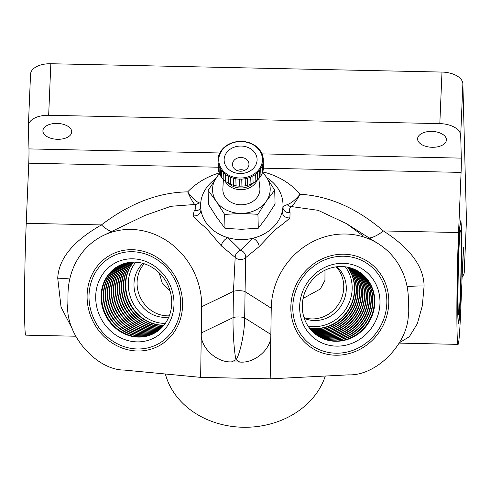<?xml version="1.0" encoding="UTF-8"?>
<svg xmlns="http://www.w3.org/2000/svg" width="491" height="491" viewBox="0 0 491 491"><rect width="100%" height="100%" fill="white"/><g stroke="black" fill="none" stroke-linecap="round" stroke-linejoin="round"><path stroke-width="0.74" d="M250.766 177.073A22.66 18.904 178.5 0 1 247.568 178.196L247.752 185.236A22.66 18.904 -1.5 0 0 250.956 184.119L250.705 176.92L252.853 175.876L253.098 183.075A22.66 18.904 -1.5 0 0 255.848 181.308L255.664 174.268A22.66 18.904 178.5 0 1 252.914 176.036L253.098 183.075M259.536 170.506A22.66 18.904 178.5 0 1 257.419 172.801L257.609 179.841A22.66 18.904 -1.5 0 0 259.721 177.546L259.426 170.383L260.672 168.591L260.966 175.753A22.66 18.904 -1.5 0 0 262.304 173.084L262.12 166.044A22.66 18.904 178.5 0 1 260.782 168.714L260.966 175.753M263.237 161.189A22.66 18.904 178.5 0 1 262.771 164.049L262.955 171.089A22.66 18.904 -1.5 0 0 263.421 168.229L263.176 161.152M247.568 178.196L245.181 178.736A22.66 18.904 178.5 0 1 241.75 179.129L239.283 179.141A22.66 18.904 178.5 0 1 235.858 178.779L233.47 178.258A22.66 18.904 178.5 0 1 230.285 177.165L228.149 176.14A22.66 18.904 178.5 0 1 225.418 174.397L223.675 172.949A22.66 18.904 178.5 0 1 221.582 170.672L220.355 168.892A22.66 18.904 178.5 0 1 219.047 166.228L218.421 164.24A22.66 18.904 178.5 0 1 217.986 161.386L217.992 159.323A22.66 18.904 178.5 0 1 218.458 156.457L219.109 154.462A22.66 18.904 178.5 0 1 220.447 151.793L221.693 150.001A22.66 18.904 178.5 0 1 223.81 147.705L225.565 146.238A22.66 18.904 178.5 0 1 228.315 144.471L230.457 143.433A22.66 18.904 178.5 0 1 233.661 142.316L236.048 141.77A22.66 18.904 178.5 0 1 239.479 141.377L241.946 141.365A22.66 18.904 178.5 0 1 245.371 141.727L247.759 142.255A22.66 18.904 178.5 0 1 250.944 143.341L253.08 144.366A22.66 18.904 178.5 0 1 255.811 146.109L257.554 147.558A22.66 18.904 178.5 0 1 259.647 149.835L260.874 151.621A22.66 18.904 178.5 0 1 262.182 154.278L262.808 156.267A22.66 18.904 178.5 0 1 263.244 159.121L263.311 166.234M262.182 154.278L262.188 154.64M217.992 159.323L218.047 161.349M217.986 161.386L218.17 168.425A22.66 18.904 -1.5 0 0 218.605 171.279L219.354 173.311M218.421 164.24L218.605 171.279M219.047 166.228L219.232 173.268A22.66 18.904 -1.5 0 0 220.545 175.931L221.877 177.724M220.355 168.892L220.545 175.931M221.582 170.672L221.766 177.711A22.66 18.904 -1.5 0 0 223.859 179.988L225.688 181.437M223.675 172.949L223.859 179.988M225.418 174.397L225.602 181.437A22.66 18.904 -1.5 0 0 228.333 183.186L230.531 184.186M228.149 176.14L228.333 183.186M230.285 177.165L230.469 184.205A22.66 18.904 -1.5 0 0 233.655 185.297L236.073 185.788M233.47 178.258L233.655 185.297M235.858 178.779L236.042 185.819A22.66 18.904 -1.5 0 0 239.467 186.181L241.94 186.132M239.283 179.141L239.467 186.181M219.471 173.851A28.84 24.065 -1.5 0 0 216.463 177.398A28.84 24.065 -1.5 0 0 216.341 201.463A28.84 24.065 -1.5 0 0 241.253 213.389L257.928 214.303L266.294 201.249A28.84 24.065 178.5 0 1 241.253 213.389L224.626 214.444L224.995 228.376L241.67 229.285L258.297 228.229L266.711 217.145L275.07 204.09L274.702 190.164L266.417 177.183A28.84 24.065 -1.5 0 0 262.347 172.636M274.702 190.164L266.294 201.249A28.84 24.065 -1.5 0 0 266.417 177.183L262.605 171.862M258.831 178.601L259.837 187.758A18.541 15.466 178.5 0 1 259.917 189.244A18.541 15.466 178.5 0 1 240.891 204.79A18.541 15.466 178.5 0 1 222.859 188.728L223.387 179.534M219.299 173.446L208.104 190.453L208.466 204.385L216.758 217.36L224.995 228.376M257.928 214.303L258.297 228.229M208.104 190.453L216.341 201.463L224.626 214.444M241.75 179.129L241.934 186.169A22.66 18.904 -1.5 0 0 245.365 185.776L245.181 178.736M224.123 159.87A16.479 13.748 178.5 0 1 248.906 147.852A16.479 13.748 178.5 0 1 248.777 171.672A16.479 13.748 178.5 0 1 224.123 159.87M218.765 159.894A21.837 18.216 -1.5 0 0 241.106 178.012A21.837 18.216 -1.5 0 0 262.409 158.71A21.837 18.216 -1.5 0 0 240.099 141.586A21.837 18.216 -1.5 0 0 218.765 159.894M245.334 185.745L247.752 185.236M262.188 173.127L262.955 171.089M259.616 177.564L260.862 175.772M255.768 181.302L257.609 179.841M250.895 184.094L253.043 183.057M257.419 172.801L255.664 174.268M262.771 164.049L262.12 166.044M239.277 178.97L239.467 186.144M233.501 178.086L233.691 185.26M228.211 175.987L228.395 183.161M223.761 172.807L223.951 179.982M220.465 168.769L220.649 175.944M218.538 164.147L218.728 171.322M262.648 163.951L262.838 171.132M257.333 172.66L257.523 179.835M247.538 178.024L247.728 185.205M237.165 170.573A8.243 6.874 178.5 0 1 244.604 170.377M232.482 164.375A8.243 6.874 -1.5 0 0 232.482 164.559A8.243 6.874 -1.5 0 0 240.793 171.218A8.243 6.874 -1.5 0 0 248.962 164.307A8.243 6.874 -1.5 0 0 248.962 164.123A8.243 6.874 -1.5 0 0 240.651 157.47A8.243 6.874 -1.5 0 0 232.482 164.375M317.278 335.537A38.114 35.481 122.3 0 0 366.716 321.728A38.114 35.481 122.3 0 0 357.994 271.142M357.835 271.044A38.114 35.481 -57.7 0 1 372.338 295.183A38.114 35.481 -57.7 0 1 356.03 332.622A38.114 35.481 -57.7 0 1 317.125 335.433M316.474 334.979A38.114 35.481 122.3 0 0 365.065 320.678A38.114 35.481 122.3 0 0 357.147 270.658M356.982 270.566A38.114 35.481 -57.7 0 1 370.68 294.134A38.114 35.481 -57.7 0 1 354.797 331.265A38.114 35.481 -57.7 0 1 316.321 334.868M315.688 334.389A38.114 35.481 122.3 0 0 363.408 319.635A38.114 35.481 122.3 0 0 356.276 270.197M356.11 270.111A38.114 35.481 -57.7 0 1 369.029 293.09A38.114 35.481 -57.7 0 1 353.557 329.903A38.114 35.481 -57.7 0 1 315.541 334.273M314.915 333.776A38.114 35.481 122.3 0 0 361.757 318.591A38.114 35.481 122.3 0 0 355.392 269.762M355.226 269.682A38.114 35.481 -57.7 0 1 367.372 292.047A38.114 35.481 -57.7 0 1 352.317 328.54A38.114 35.481 -57.7 0 1 314.774 333.659M314.16 333.143A38.114 35.481 122.3 0 0 360.099 317.542A38.114 35.481 122.3 0 0 354.496 269.356M354.324 269.277A38.114 35.481 -57.7 0 1 365.721 290.997A38.114 35.481 -57.7 0 1 351.071 327.159A38.114 35.481 -57.7 0 1 314.019 333.015M313.424 332.481A38.114 35.481 122.3 0 0 358.448 316.499A38.114 35.481 122.3 0 0 353.581 268.97M353.403 268.896A38.114 35.481 -57.7 0 1 364.064 289.954A38.114 35.481 -57.7 0 1 349.825 325.779A38.114 35.481 -57.7 0 1 313.283 332.352M312.699 331.793A38.114 35.481 122.3 0 0 356.791 315.449A38.114 35.481 122.3 0 0 352.648 268.614M352.47 268.546A38.114 35.481 -57.7 0 1 362.413 288.904A38.114 35.481 -57.7 0 1 348.579 324.391A38.114 35.481 -57.7 0 1 312.564 331.658M311.994 331.081A38.114 35.481 122.3 0 0 355.134 314.406A38.114 35.481 122.3 0 0 351.703 268.276M351.519 268.215A38.114 35.481 -57.7 0 1 360.756 287.861A38.114 35.481 -57.7 0 1 311.859 330.94M311.3 330.339A38.114 35.481 122.3 0 0 353.483 313.356A38.114 35.481 122.3 0 0 350.74 267.969M350.549 267.914A38.114 35.481 -57.7 0 1 359.105 286.812A38.114 35.481 -57.7 0 1 311.171 330.191M310.631 329.571A38.114 35.481 122.3 0 0 351.826 312.313A38.114 35.481 122.3 0 0 349.758 267.693M349.567 267.644A38.114 35.481 -57.7 0 1 357.448 285.768A38.114 35.481 -57.7 0 1 310.502 329.424M309.974 328.78A38.114 35.481 122.3 0 0 350.175 311.269A38.114 35.481 122.3 0 0 348.757 267.442M348.561 267.399A38.114 35.481 -57.7 0 1 355.797 284.725A38.114 35.481 -57.7 0 1 309.852 328.62M309.336 327.957A38.114 35.481 122.3 0 0 348.518 310.22A38.114 35.481 122.3 0 0 347.738 267.221M347.542 267.178A38.114 35.481 -57.7 0 1 354.14 283.675A38.114 35.481 -57.7 0 1 309.22 327.792M388.363 294.741A51.506 47.946 122.3 0 0 367.342 261.187A51.506 47.946 122.3 0 0 314.037 263.569A51.506 47.946 122.3 0 0 291.267 314.694A51.506 47.946 122.3 0 0 312.288 348.248A51.506 47.946 122.3 0 0 365.592 345.867A51.506 47.946 122.3 0 0 388.363 294.741M343.491 282.638A30.902 28.766 -57.7 0 1 304.033 317.628A30.902 28.766 -57.7 0 0 338.68 303.997A30.902 28.766 -57.7 0 0 336.139 266.852A30.902 28.766 -57.7 0 1 343.491 282.638M300.007 312.902A42.232 39.311 -57.7 0 1 355.067 265.465A42.232 39.311 -57.7 0 1 364.371 335.795A42.232 39.311 -57.7 0 1 300.007 312.902M358.675 271.548A38.114 35.481 -57.7 0 1 373.995 296.226A38.114 35.481 -57.7 0 1 357.264 333.972A38.114 35.481 -57.7 0 1 317.935 335.973M302.622 311.294A38.114 35.481 122.3 0 0 318.174 336.126A38.114 35.481 122.3 0 0 368.532 322.875A38.114 35.481 122.3 0 0 358.915 271.701A38.114 35.481 122.3 0 0 319.469 273.462A38.114 35.481 122.3 0 0 302.622 311.294M345.308 266.816A37.083 34.517 -57.7 0 1 351.863 283.049A37.083 34.517 -57.7 0 1 307.931 325.932M336.93 266.754A30.902 28.766 -57.7 0 1 346.038 284.246A30.902 28.766 -57.7 0 1 334.236 313.51A30.902 28.766 -57.7 0 1 304.285 318.389M215.285 179.117A41.201 34.376 -1.5 0 0 200.604 206.306L200.856 209.424A41.201 34.376 -1.5 0 0 228.027 237.73A41.201 34.376 -1.5 0 0 252.81 238.258A41.201 34.376 -1.5 0 0 282.307 211.161A41.201 34.376 -1.5 0 0 282.988 204.139A41.201 34.376 -1.5 0 0 266.748 177.668M200.604 206.306A41.201 34.376 -1.5 0 0 200.856 209.424A6.18 5.818 -13.9 0 1 193.037 215.715L194.289 210.529C196.124 208.583 196.277 206.57 194.749 204.495L170.96 206.288L144.698 215.543L103.521 235.404A72.109 65.573 -115.7 0 0 67.997 293.974L67.85 304.064C64.843 333.776 95.855 370.073 124.248 370.073L200.641 377.358L201.691 306.728A72.109 65.573 -115.7 0 0 103.521 235.404M363.266 236.005L346.517 223.644L318.076 210.314L291.323 206.551C289.217 208.552 288.788 210.553 290.046 212.566L289.935 217.777A6.18 5.775 25.6 0 1 282.307 211.161L283.098 208.54L282.988 204.139M462.123 276.838A20.604 11.342 -177.6 0 0 464.277 272.106A20.604 11.342 -177.6 0 0 464.283 271.676L463.688 248.968L463.326 248.955M399.269 343.117L458.066 344.375A72.109 2.265 -88.8 0 0 460.644 312.024L463.173 251.883A10.299 0.325 -88.8 0 1 463.541 247.261A10.299 0.325 -88.8 0 1 463.688 248.968M303.107 298.418L320.316 289.021L324.944 280.392L324.987 270.222M464.283 271.676L466.45 220.121L462.872 83.857L460.699 135.412A20.604 11.342 -177.6 0 0 439.819 123.615L48.664 115.281A20.604 11.342 -177.6 0 0 28.374 125.77A20.604 11.342 -177.6 0 0 28.374 126.199L28.969 148.908L219.784 152.977M262.016 153.879L461.301 158.12L460.699 135.412M461.301 158.12A10.299 0.325 -88.8 0 1 461.086 172.39L263.421 168.18M458.066 344.375A72.109 2.265 -88.8 0 1 456.882 306.409A72.109 2.265 -88.8 0 1 458.557 232.538L461.086 172.39M460.319 299.535A49.444 1.553 -88.8 0 1 458.545 321.715A49.444 1.553 -88.8 0 1 458.048 272.247A49.444 1.553 -88.8 0 1 460.656 222.846A49.444 1.553 -88.8 0 1 461.466 248.882A49.444 1.553 -88.8 0 1 460.319 299.535M439.819 123.615L441.986 72.067L50.831 63.732L48.664 115.281M57.521 139.303A14.423 7.936 2.4 0 1 42.907 130.747A14.423 7.936 2.4 0 1 57.65 123.425A14.423 7.936 2.4 0 1 71.723 131.962A14.423 7.936 2.4 0 1 57.521 139.303M432.209 147.288A14.423 7.936 2.4 0 1 417.589 138.732A14.423 7.936 2.4 0 1 432.332 131.41A14.423 7.936 2.4 0 1 446.405 139.947A14.423 7.936 2.4 0 1 432.209 147.288M75.675 336.225L25.735 335.157A72.109 2.265 -88.8 0 1 24.55 297.196A72.109 2.265 -88.8 0 1 26.226 223.325L28.76 163.178A10.299 0.325 91.2 0 0 28.969 148.908M28.374 125.77L30.546 74.221A20.604 11.342 2.4 0 1 50.831 63.732M441.986 72.067A20.604 11.342 2.4 0 1 462.872 83.857M466.45 220.121A20.604 11.342 2.4 0 1 466.444 220.551L464.277 272.106M165.363 373.995A82.408 68.752 -1.5 0 0 243.775 427.268A82.408 68.752 -1.5 0 0 325.3 376.038M169.297 315.811A30.902 28.104 64.3 0 1 140.414 297.663A30.902 28.104 64.3 0 1 144.194 263.759A30.902 28.104 64.3 0 0 140.414 297.663A30.902 28.104 64.3 0 0 169.297 315.811M159.139 272.793L162.233 283L169.996 290.709M369.226 238A28.84 11.815 131.3 0 0 383.379 230.936C410.188 248.194 423.758 266.552 424.089 286.007L422.321 305.801L417.313 323.753L409.316 336.703L399.539 342.657M346.517 223.644L378.352 243.775A72.109 67.12 -57.7 0 1 408.389 301.228L408.242 311.319C410.421 341.135 377.604 376.075 348.561 374.854L270.191 378.843L200.641 377.358M262.617 171.819A70.047 58.435 178.5 0 1 300.032 194.27C296.644 200.494 293.735 204.587 291.323 206.551A6.18 5.487 60.3 0 1 287.204 204.612C291.102 203.354 295.373 199.905 300.032 194.27C329.044 195.915 356.828 208.135 383.379 230.936L458.557 232.538M289.935 217.777C287.266 220.576 282.38 224.51 275.291 229.579L259.039 246.703L245.703 257.64L245.064 291.654L271.241 308.207A72.109 67.12 -57.7 0 1 308.182 244.211A72.109 67.12 -57.7 0 1 378.352 243.775M201.691 306.728L233.452 291.409A6.18 1.24 0.9 0 1 239.399 290.715A6.18 1.24 0.9 0 1 245.064 291.654L244.671 317.892C244.831 331.259 240.093 354.257 236.054 359.7C234.348 354.134 232.703 331.002 233.065 317.64L233.452 291.409L235.177 257.413L221.386 245.905A6.18 2.817 -49.1 0 1 228.027 237.73L240.627 250.201L252.81 238.258A6.18 3.075 50.3 0 1 259.039 246.703M283.049 206.502L287.204 204.612M199.021 202.734A6.18 5.634 -53.8 0 1 194.749 204.495C192.889 202.427 190.533 198.223 187.685 191.877C191.84 197.695 195.621 201.31 199.021 202.734L200.672 203.507M221.386 245.905L206.183 228.112C199.487 222.754 195.105 218.618 193.037 215.715M72.392 329.05L61.056 307.133L57.729 278.201C58.656 258.769 73.22 241.013 101.404 224.927A28.84 10.526 -127.9 0 0 111.322 231.642M231.549 361.867C216.359 362.806 199.72 346.91 201.298 332.959L233.065 317.64A6.18 1.24 0.9 0 1 239.013 316.953A6.18 1.24 0.9 0 1 244.671 317.892L270.854 334.445C272.014 348.45 254.915 363.628 239.761 362.045L231.549 361.867L236.054 359.7L239.761 362.045M270.191 378.843L271.241 308.207M340.539 256.284A49.444 46.025 -57.7 0 1 366.243 262.924A49.444 46.025 -57.7 0 1 378.721 329.314A49.444 46.025 -57.7 0 1 313.393 346.511A49.444 46.025 -57.7 0 1 294.974 293.127A49.444 46.025 -57.7 0 1 340.539 256.284M135.565 251.914A49.444 44.963 -115.7 0 0 113.366 255.817A49.444 44.963 -115.7 0 0 94.346 319.88A49.444 44.963 -115.7 0 0 156.322 344.885A49.444 44.963 -115.7 0 0 179.418 292.526A49.444 44.963 -115.7 0 0 135.565 251.914M200.653 208.184L200.659 208.123A6.18 5.923 32.7 0 1 194.289 210.529M290.046 212.566A6.18 5.972 -18.8 0 1 283.129 208.687L283.098 208.54M240.627 250.201A6.18 4.309 -47.8 0 0 235.177 257.413A6.18 4.143 2.8 0 0 245.703 257.64A6.18 4.511 47.7 0 0 240.627 250.201M120.939 264.766A38.114 34.658 -115.7 0 0 103.257 296.3A38.114 34.658 -115.7 0 0 121.836 330.136A38.114 34.658 -115.7 0 0 154.033 333.383M154.223 333.285A38.114 34.658 64.3 0 1 122.222 329.952A38.114 34.658 64.3 0 1 103.644 296.233A38.114 34.658 64.3 0 1 121.136 264.68M121.971 264.342A38.114 34.658 -115.7 0 0 123.842 329.173A38.114 34.658 -115.7 0 0 155.009 332.843M155.199 332.732A38.114 34.658 64.3 0 1 124.229 328.982A38.114 34.658 64.3 0 1 122.173 264.262M123.02 263.949A38.114 34.658 -115.7 0 0 125.849 328.203A38.114 34.658 -115.7 0 0 155.972 332.266M156.15 332.149A38.114 34.658 64.3 0 1 126.236 328.019A38.114 34.658 64.3 0 1 123.223 263.876M124.088 263.593A38.114 34.658 -115.7 0 0 127.856 327.233A38.114 34.658 -115.7 0 0 156.911 331.652M157.089 331.529A38.114 34.658 64.3 0 1 128.243 327.049A38.114 34.658 64.3 0 1 124.291 263.526M125.168 263.274A38.114 34.658 -115.7 0 0 129.863 326.263A38.114 34.658 -115.7 0 0 157.838 331.002M158.01 330.873A38.114 34.658 64.3 0 1 130.25 326.079A38.114 34.658 64.3 0 1 125.377 263.219M126.273 262.992A38.114 34.658 -115.7 0 0 131.87 325.3A38.114 34.658 -115.7 0 0 158.74 330.32M158.912 330.185A38.114 34.658 64.3 0 1 132.257 325.11A38.114 34.658 64.3 0 1 126.482 262.943M127.39 262.746A38.114 34.658 -115.7 0 0 133.877 324.33A38.114 34.658 -115.7 0 0 159.63 329.596M159.796 329.449A38.114 34.658 64.3 0 1 134.264 324.146A38.114 34.658 64.3 0 1 127.605 262.703M128.525 262.538A38.114 34.658 -115.7 0 0 135.884 323.36A38.114 34.658 -115.7 0 0 160.502 328.835M160.661 328.682A38.114 34.658 64.3 0 1 136.271 323.176A38.114 34.658 64.3 0 1 128.746 262.507M129.685 262.372A38.114 34.658 -115.7 0 0 137.891 322.397A38.114 34.658 -115.7 0 0 161.349 328.031M161.508 327.871A38.114 34.658 64.3 0 1 138.278 322.206A38.114 34.658 64.3 0 1 129.906 262.347M130.858 262.249A38.114 34.658 -115.7 0 0 139.898 321.427A38.114 34.658 -115.7 0 0 162.183 327.19M162.337 327.024A38.114 34.658 64.3 0 1 140.285 321.243A38.114 34.658 64.3 0 1 131.091 262.231M132.054 262.163A38.114 34.658 -115.7 0 0 141.905 320.457A38.114 34.658 -115.7 0 0 162.994 326.306M163.147 326.128A38.114 34.658 64.3 0 1 142.292 320.273A38.114 34.658 64.3 0 1 132.288 262.151M133.276 262.12A38.114 34.658 -115.7 0 0 143.912 319.488A38.114 34.658 -115.7 0 0 163.779 325.38M163.933 325.195A38.114 34.658 64.3 0 1 144.299 319.303A38.114 34.658 64.3 0 1 133.509 262.12M157.482 257.652A51.506 46.835 -115.7 0 0 112.47 253.957A51.506 46.835 -115.7 0 0 87.091 296.429A51.506 46.835 -115.7 0 0 112.206 343.043A51.506 46.835 -115.7 0 0 157.218 346.744A51.506 46.835 -115.7 0 0 182.597 304.273A51.506 46.835 -115.7 0 0 157.482 257.652M116.281 335.359A42.232 38.408 64.3 0 1 114.268 263.483A42.232 38.408 64.3 0 1 173.986 302.204A42.232 38.408 64.3 0 1 116.281 335.359M153.235 333.794A38.114 34.658 64.3 0 1 120.215 330.922A38.114 34.658 64.3 0 1 101.631 296.595A38.114 34.658 64.3 0 1 120.123 265.14M119.632 331.198A38.114 34.658 -115.7 0 0 152.946 333.935A38.114 34.658 -115.7 0 0 167.609 284.547A38.114 34.658 -115.7 0 0 119.829 265.275A38.114 34.658 -115.7 0 0 101.054 296.705A38.114 34.658 -115.7 0 0 119.632 331.198M165.271 323.422A37.083 33.719 64.3 0 1 146.336 317.689A37.083 33.719 64.3 0 1 135.731 262.176M168.806 317.033A30.902 28.104 64.3 0 1 149.049 312.564A30.902 28.104 64.3 0 1 142.936 263.385M460.055 224.111A51.506 1.62 91.2 0 0 457.815 281.515A51.506 1.62 91.2 0 0 458.502 323.778A51.506 1.62 91.2 0 0 459.146 320.451A51.506 1.62 91.2 0 0 461.393 263.047A51.506 1.62 91.2 0 0 460.699 220.79A51.506 1.62 91.2 0 0 460.055 224.111M459.232 311.779A42.232 1.326 -88.8 0 1 458.662 314.486A42.232 1.326 -88.8 0 1 458.275 272.253A42.232 1.326 -88.8 0 1 460.46 230.076A42.232 1.326 -88.8 0 1 461.08 264.06A42.232 1.326 -88.8 0 1 459.232 311.779M228.591 183.26A16.123 13.453 -1.5 0 0 253.706 182.732M257.333 180.001A17.363 14.485 178.5 0 1 241.376 189.692A17.363 14.485 178.5 0 1 224.946 180.829M218.139 167.216L28.76 163.178M26.226 223.325L101.404 224.927C129.827 203.299 158.587 192.282 187.685 191.877A70.047 58.435 178.5 0 1 219.225 172.961M57.729 278.201A28.84 5.788 -179.1 0 1 69.777 278.992M407.131 286.726A28.84 5.788 -179.1 0 1 424.089 286.007"/></g></svg>
